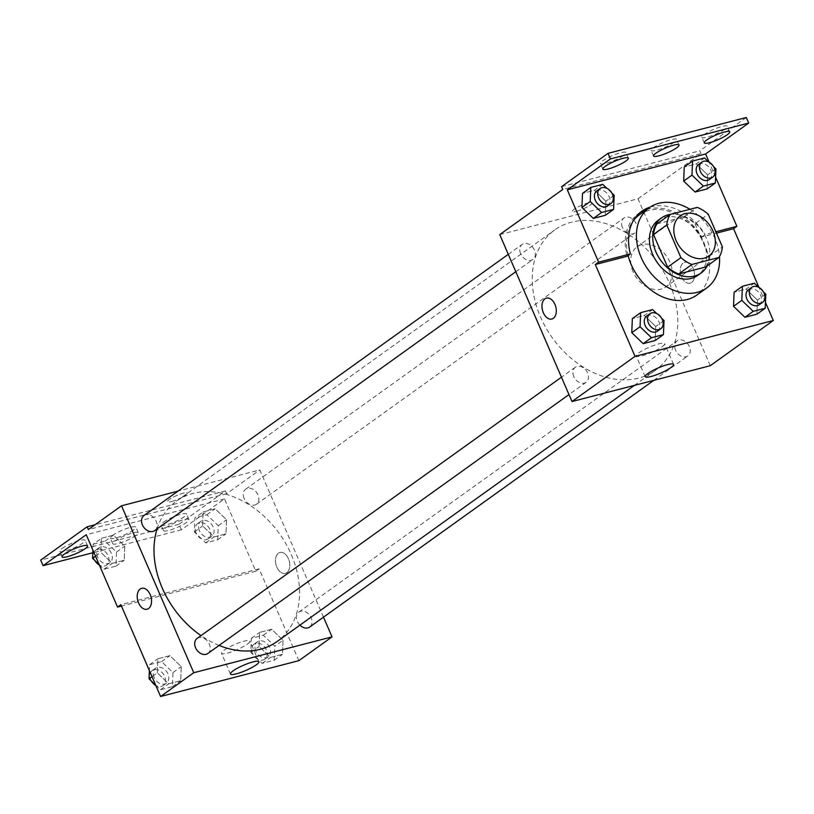 <?xml version="1.0" encoding="UTF-8"?>
<svg xmlns="http://www.w3.org/2000/svg" width="814" height="814" viewBox="0 0 814 814"><rect width="100%" height="100%" fill="white"/><g stroke="black" fill="none" stroke-linecap="round" stroke-linejoin="round"><path stroke-width="0.61" stroke-dasharray="4.07 3.05" d="M633.027 271.642A24.674 18.498 -125.6 0 1 637.087 246.805A24.674 18.498 -125.6 0 1 666.493 256.084A24.674 18.498 -125.6 0 1 665.832 286.915A24.674 18.498 -125.6 0 1 633.027 271.642M656.959 223.921L684.004 216.911L697.272 207.397M684.004 216.911A33.14 24.837 -125.6 0 1 694.993 223.748L708.261 214.235M705.677 266.992A33.14 24.837 -125.6 0 0 709.126 256.4L694.993 223.748M707.163 265.924A33.923 25.438 54.4 0 0 701.983 230.637A33.923 25.438 54.4 0 0 670.227 214.408M658.231 220.258A33.923 25.438 -125.6 0 1 664.753 217.226A33.923 25.438 -125.6 0 1 701.241 237.027A33.923 25.438 -125.6 0 1 697.771 275.407M709.126 256.4L722.394 246.886M689.957 209.29A49.349 36.996 -125.6 0 1 719.474 256.583M628.103 255.576A49.349 36.996 -125.6 0 1 633.363 220.614M639.295 214.865A49.349 36.996 -125.6 0 1 698.117 233.415A49.349 36.996 -125.6 0 1 696.804 295.075M646.713 209.544A50.824 38.105 54.4 0 1 701.78 236.945L716.442 233.14M640.13 212.535A50.824 38.105 54.4 0 0 638.43 213.665A50.824 38.105 54.4 0 0 627.095 256.298M765.445 302.37L758.984 287.434M664.021 320.543L655.728 326.485L655.158 340.557L655.728 326.485L644.322 315.517L632.346 318.62L644.322 315.517L652.614 309.574M765.781 294.159L757.488 300.101L756.918 314.173L757.488 300.101L746.082 289.133L734.106 292.236L746.082 289.133L754.375 283.191M573.799 376.577A9.249 6.939 -125.6 0 1 575.315 367.267A9.249 6.939 -125.6 0 1 586.345 370.746A9.249 6.939 -125.6 0 1 586.1 382.305A9.249 6.939 -125.6 0 1 573.799 376.577M520.634 253.714A9.249 6.939 -125.6 0 1 522.15 244.404A9.249 6.939 -125.6 0 1 533.18 247.883A9.249 6.939 -125.6 0 1 532.936 259.442A9.249 6.939 -125.6 0 1 520.634 253.714M710.266 365.71L638.023 198.779L499.755 234.615M622.395 227.33A9.249 6.939 -125.6 0 1 623.921 218.02A9.249 6.939 -125.6 0 1 634.951 221.5A9.249 6.939 -125.6 0 1 634.696 233.058A9.249 6.939 -125.6 0 1 622.395 227.33M675.559 350.193A9.249 6.939 -125.6 0 1 677.085 340.883A9.249 6.939 -125.6 0 1 688.115 344.363A9.249 6.939 -125.6 0 1 687.871 355.922A9.249 6.939 -125.6 0 1 675.559 350.193M669.535 283.435A86.355 64.733 -125.6 0 1 655.331 370.35A86.355 64.733 -125.6 0 1 540.486 316.89A86.355 64.733 -125.6 0 1 554.69 229.975A86.355 64.733 -125.6 0 1 669.535 283.435M576.353 211.345A10.796 1.984 156.6 0 0 587.036 207.031A10.796 1.984 156.6 0 0 592.073 202.9A10.796 1.984 156.6 0 0 581.369 205.362A10.796 1.984 156.6 0 0 572.252 211.467A10.796 1.984 156.6 0 0 576.353 211.345A10.796 1.984 -23.4 0 1 572.262 211.477A10.796 1.984 -23.4 0 1 581.379 205.362A10.796 1.984 -23.4 0 1 592.073 202.9A10.796 1.984 -23.4 0 1 583.363 208.832A10.796 1.984 -23.4 0 1 576.363 211.345M638.023 198.779L701.058 153.581L562.8 189.428M691.625 282.468A10.796 6.858 -104.5 0 0 693.681 269.76A10.796 6.858 -104.5 0 0 684.706 262.281A10.796 6.858 -104.5 0 0 680.769 274.45A10.796 6.858 -104.5 0 0 690.119 283.17A10.796 6.858 -104.5 0 0 691.625 282.468A10.796 6.858 75.5 0 1 690.119 283.18A10.796 6.858 75.5 0 1 680.769 274.45A10.796 6.858 75.5 0 1 684.706 262.281A10.796 6.858 75.5 0 1 693.681 269.76A10.796 6.858 75.5 0 1 691.625 282.468M746.306 117.501L699.857 150.793L701.058 153.581M715.598 177.126L709.136 162.2M661.975 346.845A15.466 2.849 156.6 0 0 664.621 343.701A15.466 2.849 156.6 0 0 649.287 347.232A15.466 2.849 156.6 0 0 636.222 355.993A15.466 2.849 156.6 0 0 646.591 354.416A15.466 2.849 156.6 0 0 661.975 346.845M551.851 319.017L551.861 319.017A10.796 6.858 -104.5 0 0 555.789 306.847A10.796 6.858 -104.5 0 0 546.438 298.117L546.438 298.117M561.589 186.64L699.857 150.793M623.575 155.393A13.879 2.554 -23.4 0 1 609.767 162.179A13.879 2.554 -23.4 0 1 600.467 163.583A13.879 2.554 -23.4 0 1 612.189 155.728A13.879 2.554 -23.4 0 1 625.946 152.564A13.879 2.554 -23.4 0 1 623.575 155.393M724.969 129.1A13.879 2.554 -23.4 0 1 711.161 135.887A13.879 2.554 -23.4 0 1 701.861 137.301A13.879 2.554 -23.4 0 1 713.583 129.446A13.879 2.554 -23.4 0 1 727.34 126.282A13.879 2.554 -23.4 0 1 724.969 129.1M674.277 142.247A13.879 2.554 -23.4 0 1 660.469 149.033A13.879 2.554 -23.4 0 1 651.169 150.448A13.879 2.554 -23.4 0 1 662.891 142.592A13.879 2.554 -23.4 0 1 676.638 139.418A13.879 2.554 -23.4 0 1 674.277 142.247M701.78 236.945L705.097 234.564L715.852 231.776M715.933 168.915L707.641 174.868L707.071 188.94L707.641 174.868L696.235 163.899L684.259 167.002L696.235 163.899L704.527 157.947M614.173 195.299L605.87 201.241L605.301 215.313L605.87 201.241L594.464 190.273L582.498 193.386L594.464 190.273L602.767 184.33M650.091 207.153A50.824 38.105 -125.6 0 1 705.097 234.564M157.051 528.927A86.355 64.733 -125.6 0 1 176.465 501.149A86.355 64.733 -125.6 0 1 279.395 533.608A86.355 64.733 -125.6 0 1 277.096 641.513M219.078 645.441A86.355 64.733 -125.6 0 1 201.007 635.622M207.875 653.469A9.249 6.939 54.4 0 0 209.402 644.159A9.249 6.939 54.4 0 0 197.09 638.43M244.169 498.504A9.249 6.939 -125.6 0 1 245.696 489.183A9.249 6.939 -125.6 0 1 256.715 492.663A9.249 6.939 -125.6 0 1 256.471 504.232A9.249 6.939 -125.6 0 1 244.169 498.504M143.925 515.567A9.249 6.939 -125.6 0 1 154.955 519.047A9.249 6.939 -125.6 0 1 154.711 530.606M299.918 625.152A9.249 6.939 -125.6 0 1 297.334 621.357A9.249 6.939 -125.6 0 1 298.86 612.047A9.249 6.939 -125.6 0 1 309.89 615.526A9.249 6.939 -125.6 0 1 309.635 627.085M323.504 617.154L259.798 469.943L177.991 491.147M171.591 501.536A10.796 1.984 156.6 0 0 182.275 497.232A10.796 1.984 156.6 0 0 187.301 493.091A10.796 1.984 156.6 0 0 176.607 495.553A10.796 1.984 156.6 0 0 167.491 501.668A10.796 1.984 156.6 0 0 171.591 501.536A10.796 1.984 -23.4 0 1 167.491 501.668A10.796 1.984 -23.4 0 1 176.607 495.563A10.796 1.984 -23.4 0 1 187.301 493.091A10.796 1.984 -23.4 0 1 182.275 497.232A10.796 1.984 -23.4 0 1 171.591 501.546M298.86 660.663L259.127 568.844L255.81 571.225L224.501 498.89L181.38 529.812L178.968 524.247L225.417 490.944L226.618 493.732L259.798 469.943M226.618 493.732L88.35 529.568M283.048 640.252L282.478 654.324L270.502 657.427L259.096 646.458L259.666 632.386L271.642 629.283L283.048 640.252L271.642 629.283L259.666 632.386L259.096 646.458L270.502 657.427L282.478 654.324L283.048 640.252L274.756 646.194L263.349 635.235L251.373 638.339L250.804 652.411L262.21 663.369L274.186 660.266L274.756 646.194M157.336 672.842L157.906 658.77L169.872 655.667L181.278 666.635L180.708 680.708L168.732 683.811L157.336 672.842L168.732 683.811L180.708 680.708L181.278 666.635L169.872 655.667L157.906 658.77L157.336 672.842L152.004 676.658M259.127 568.844L120.859 604.69M286.864 572.659A10.796 6.858 -104.5 0 0 288.919 559.961A10.796 6.858 -104.5 0 0 279.935 552.472A10.796 6.858 -104.5 0 0 276.007 564.641A10.796 6.858 -104.5 0 0 285.358 573.371A10.796 6.858 -104.5 0 0 286.864 572.659M147.09 609.218L147.09 609.218A10.796 6.858 -104.5 0 0 151.028 597.038A10.796 6.858 -104.5 0 0 141.677 588.319L141.677 588.319M286.854 572.659A10.796 6.858 75.5 0 1 285.348 573.371A10.796 6.858 75.5 0 1 275.997 564.641A10.796 6.858 75.5 0 1 279.935 552.472A10.796 6.858 75.5 0 1 288.909 559.961A10.796 6.858 75.5 0 1 286.854 572.659M247.253 644.179A15.466 2.849 156.6 0 0 249.898 641.035A15.466 2.849 156.6 0 0 234.564 644.566A15.466 2.849 156.6 0 0 221.5 653.327A15.466 2.849 156.6 0 0 231.868 651.749A15.466 2.849 156.6 0 0 247.253 644.179M178.968 524.247L40.7 560.093M181.38 529.812L92.776 552.777M133.476 529.965A13.879 2.554 -23.4 0 1 119.668 536.752A13.879 2.554 -23.4 0 1 110.368 538.166A13.879 2.554 -23.4 0 1 122.09 530.311A13.879 2.554 -23.4 0 1 135.846 527.146A13.879 2.554 -23.4 0 1 133.476 529.965M163.431 522.201A13.879 2.554 -23.4 0 1 177.238 515.415A13.879 2.554 -23.4 0 1 186.538 514A13.879 2.554 -23.4 0 1 174.817 521.855A13.879 2.554 -23.4 0 1 161.07 525.02A13.879 2.554 -23.4 0 1 163.431 522.201M62.037 548.483A13.879 2.554 -23.4 0 1 75.844 541.697A13.879 2.554 -23.4 0 1 85.144 540.282A13.879 2.554 -23.4 0 1 73.423 548.137A13.879 2.554 -23.4 0 1 59.666 551.312A13.879 2.554 -23.4 0 1 62.037 548.483M225.417 490.944L95.116 524.725M255.81 571.225L121.449 606.054M101.414 538.288L113.39 535.185L124.796 546.153L124.227 560.225L112.251 563.329L100.844 552.36L101.414 538.288L100.844 552.36L112.251 563.329L124.227 560.225L124.796 546.153L113.39 535.185L101.414 538.288L93.122 544.23L92.888 550.091M203.185 511.904L215.161 508.801L226.557 519.77L225.987 533.842L214.021 536.945L202.615 525.976L203.185 511.904L202.615 525.976L214.021 536.945L225.987 533.842L226.557 519.77L215.161 508.801L203.185 511.904L194.892 517.857L194.322 531.929L205.718 542.887L217.694 539.784L218.264 525.712L206.858 514.743L194.892 517.857M224.501 498.89L86.243 534.737M135.887 535.531A13.879 2.554 -23.4 0 1 122.08 542.317A13.879 2.554 -23.4 0 1 112.78 543.732A13.879 2.554 -23.4 0 1 124.501 535.877A13.879 2.554 -23.4 0 1 138.248 532.702A13.879 2.554 -23.4 0 1 135.887 535.531M165.842 527.767A13.879 2.554 -23.4 0 1 179.65 520.98A13.879 2.554 -23.4 0 1 188.95 519.566A13.879 2.554 -23.4 0 1 177.228 527.421A13.879 2.554 -23.4 0 1 163.472 530.586A13.879 2.554 -23.4 0 1 165.842 527.767M155.698 685.185L160.439 689.753L172.415 686.65L172.985 672.578L161.579 661.609L149.603 664.712L149.369 670.573M154.1 677.472A9.249 6.939 -125.6 0 1 155.616 668.162A9.249 6.939 -125.6 0 1 166.646 671.642A9.249 6.939 -125.6 0 1 166.402 683.2A9.249 6.939 -125.6 0 1 154.1 677.472M172.985 672.578L181.278 666.635M161.579 661.609L169.872 655.667M149.603 664.712L157.906 658.77M160.439 689.753L168.732 683.811M172.415 686.65L180.708 680.708M151.363 681.033A9.249 6.939 -125.6 0 1 150.783 679.853A9.249 6.939 -125.6 0 1 152.299 670.543A9.249 6.939 -125.6 0 1 163.329 674.023A9.249 6.939 -125.6 0 1 163.085 685.581A9.249 6.939 -125.6 0 1 155.83 685.51M255.861 651.098A9.249 6.939 -125.6 0 1 257.387 641.778A9.249 6.939 -125.6 0 1 268.417 645.258A9.249 6.939 -125.6 0 1 268.172 656.827A9.249 6.939 -125.6 0 1 255.861 651.098M263.349 635.235L271.642 629.283M251.373 638.339L259.666 632.386M250.804 652.411L259.096 646.458M262.21 663.369L270.502 657.427M274.186 660.266L282.478 654.324M252.543 653.469A9.249 6.939 -125.6 0 1 254.07 644.159A9.249 6.939 -125.6 0 1 265.099 647.639A9.249 6.939 -125.6 0 1 264.845 659.198A9.249 6.939 -125.6 0 1 252.543 653.469M99.206 564.702L103.958 569.271L115.934 566.168L116.504 552.096L105.098 541.127L93.122 544.23M97.619 556.99A9.249 6.939 -125.6 0 1 99.135 547.68A9.249 6.939 -125.6 0 1 110.165 551.159A9.249 6.939 -125.6 0 1 109.921 562.718A9.249 6.939 -125.6 0 1 97.619 556.99M116.504 552.096L124.796 546.153M105.098 541.127L113.39 535.185M95.523 556.176L100.844 552.36M103.958 569.271L112.251 563.329M115.934 566.168L124.227 560.225M94.882 560.541A9.249 6.939 -125.6 0 1 94.292 559.371A9.249 6.939 -125.6 0 1 95.818 550.061A9.249 6.939 -125.6 0 1 106.848 553.54A9.249 6.939 -125.6 0 1 106.603 565.099A9.249 6.939 -125.6 0 1 99.349 565.028M199.379 530.616A9.249 6.939 -125.6 0 1 200.905 521.296A9.249 6.939 -125.6 0 1 211.925 524.776A9.249 6.939 -125.6 0 1 211.681 536.334A9.249 6.939 -125.6 0 1 199.379 530.616M218.264 525.712L226.557 519.77M206.858 514.743L215.161 508.801M194.322 531.929L202.615 525.976M205.718 542.887L214.021 536.945M217.694 539.784L225.987 533.842M196.062 532.987A9.249 6.939 -125.6 0 1 197.578 523.677A9.249 6.939 -125.6 0 1 208.608 527.157A9.249 6.939 -125.6 0 1 208.364 538.715A9.249 6.939 -125.6 0 1 196.062 532.987M661.69 318.294L656.796 313.594M646.652 316.127A9.249 6.939 -125.6 0 1 657.681 319.597A9.249 6.939 -125.6 0 1 657.437 331.166M655.728 326.485L644.322 315.517M763.451 291.921L758.567 287.22M748.412 289.743A9.249 6.939 -125.6 0 1 759.442 293.223A9.249 6.939 -125.6 0 1 759.197 304.782M757.488 300.101L746.082 289.133M611.843 193.06L606.949 188.36M596.804 190.883A9.249 6.939 -125.6 0 1 607.834 194.363A9.249 6.939 -125.6 0 1 607.59 205.922M605.87 201.241L594.464 190.273M713.603 166.677L708.719 161.976M698.565 164.499A9.249 6.939 -125.6 0 1 709.594 167.979A9.249 6.939 -125.6 0 1 709.35 179.538M707.641 174.868L696.235 163.899M680.209 215.883L637.087 246.805M708.963 255.993L665.832 286.915M673.575 364.397L664.621 343.701M645.176 376.689L636.222 355.993M638.43 213.665L641.747 211.284M679.049 144.984L676.638 139.418M653.571 156.013L651.169 150.448M729.741 131.848L727.34 126.282M704.273 142.867L701.861 137.301M628.347 158.13L625.946 152.564M602.879 169.149L600.467 163.583M634.35 385.388L655.331 370.35M176.465 501.149L554.69 229.975M575.315 367.267L561.457 377.197M586.1 382.305L568.976 394.576M256.471 504.232L634.696 233.058M245.696 489.183L623.921 218.02M515.811 271.713L532.936 259.442M508.292 254.344L522.15 244.404M653.805 380.342L687.871 355.922M298.86 612.047L677.085 340.883M258.852 661.731L249.898 641.035M230.454 674.023L221.5 653.327M87.556 545.848L85.144 540.282M62.078 556.878L59.666 551.312M188.95 519.566L186.538 514M163.472 530.586L161.07 525.02M138.248 532.702L135.846 527.146M112.78 543.732L110.368 538.166M163.085 685.581L166.402 683.2M152.299 670.543L155.616 668.162M264.845 659.198L268.172 656.827M254.07 644.159L257.387 641.778M106.603 565.099L109.921 562.718M95.818 550.061L99.135 547.68M208.364 538.715L211.681 536.334M197.578 523.677L200.905 521.296"/><path stroke-width="1.22" d="M676.159 240.72A24.674 18.498 -125.6 0 1 680.209 215.883A24.674 18.498 -125.6 0 1 709.625 225.163A24.674 18.498 -125.6 0 1 708.963 255.993A24.674 18.498 -125.6 0 1 676.159 240.72M718.945 257.468L705.677 266.992L678.632 274.003L691.9 264.479L718.945 257.468A33.14 24.837 -125.6 0 0 722.394 246.886L708.261 214.235A33.14 24.837 -125.6 0 0 697.272 207.397L670.227 214.408A33.923 25.438 54.4 0 0 668.07 214.845A33.923 25.438 54.4 0 0 661.548 217.877A33.923 25.438 54.4 0 0 660.653 260.277A33.923 25.438 54.4 0 0 701.088 273.026A33.923 25.438 54.4 0 0 707.163 265.924M666.788 224.99A33.14 24.837 -125.6 0 1 670.227 214.408L656.959 223.921A33.14 24.837 -125.6 0 0 653.51 234.503L666.788 224.99L680.911 257.641A33.14 24.837 -125.6 0 0 691.9 264.479M653.51 234.503L667.643 267.155L680.911 257.641M678.632 274.003A33.14 24.837 -125.6 0 1 667.643 267.155M701.088 273.026L697.771 275.407A33.923 25.438 -125.6 0 1 652.655 254.406A33.923 25.438 -125.6 0 1 658.231 220.258L661.548 217.877M719.474 256.583A49.349 36.996 -125.6 0 1 706.756 287.932A49.349 36.996 -125.6 0 1 641.127 257.387A49.349 36.996 -125.6 0 1 649.246 207.723A49.349 36.996 -125.6 0 1 689.957 209.29M706.756 287.932L696.804 295.075A49.349 36.996 -125.6 0 1 631.176 264.53A49.349 36.996 -125.6 0 1 628.103 255.576M633.363 220.614A49.349 36.996 -125.6 0 1 639.295 214.865L649.246 207.723M716.442 233.14L733.567 228.703L736.884 226.323L715.598 177.126M646.713 209.544A50.824 38.105 54.4 0 0 640.13 212.535M595.299 264.54L598.616 262.169L567.317 189.825L610.449 158.903L608.038 153.337L561.589 186.64L562.8 189.428L499.755 234.615L571.998 401.546L635.032 356.359L595.299 264.54L627.095 256.298L630.412 253.927A50.824 38.105 -125.6 0 1 641.747 211.284A50.824 38.105 -125.6 0 1 650.091 207.153M635.032 356.359L773.3 320.513L765.445 302.37M758.984 287.434L733.567 228.703M656.796 313.594L652.614 309.574L640.638 312.678L632.346 318.62L631.776 332.692L643.182 343.661L655.158 340.557L663.451 334.615L664.021 320.543L661.69 318.294M758.567 287.22L754.375 283.191L742.399 286.294L734.106 292.236L733.536 306.308L744.942 317.277L756.918 314.173L765.211 308.231L765.781 294.159L763.451 291.921M546.438 298.117A10.796 6.858 -104.5 0 0 544.932 298.83A10.796 6.858 75.5 0 1 546.438 298.117A10.796 6.858 75.5 0 1 555.789 306.847A10.796 6.858 75.5 0 1 551.851 319.017A10.796 6.858 75.5 0 1 542.877 311.538A10.796 6.858 75.5 0 1 544.932 298.83A10.796 6.858 -104.5 0 0 542.877 311.528A10.796 6.858 -104.5 0 0 551.861 319.017M571.998 401.546L710.266 365.71L773.3 320.513M670.94 367.552A15.466 2.849 -23.4 0 1 655.545 375.112A15.466 2.849 -23.4 0 1 645.176 376.689A15.466 2.849 -23.4 0 1 658.241 367.938A15.466 2.849 -23.4 0 1 673.575 364.397A15.466 2.849 -23.4 0 1 670.94 367.552M709.136 162.2L705.585 153.988L748.717 123.056L746.306 117.501L608.038 153.337M598.616 262.169L630.412 253.927M610.449 158.903L748.717 123.056M715.852 231.776L736.884 226.323M708.719 161.976L704.527 157.947L692.551 161.05L684.259 167.002L683.689 181.074L695.095 192.043L707.071 188.94L715.364 182.987L715.933 168.915L713.603 166.677M606.949 188.36L602.767 184.33L590.791 187.434L582.498 193.386L581.929 207.458L593.335 218.417L605.301 215.313L613.603 209.371L614.173 195.299L611.843 193.06M567.317 189.825L705.585 153.988M625.986 160.948A13.879 2.554 -23.4 0 1 612.179 167.735A13.879 2.554 -23.4 0 1 602.879 169.149A13.879 2.554 -23.4 0 1 614.601 161.294A13.879 2.554 -23.4 0 1 628.347 158.13A13.879 2.554 -23.4 0 1 625.986 160.948M727.38 134.666A13.879 2.554 -23.4 0 1 713.573 141.453A13.879 2.554 -23.4 0 1 704.273 142.867A13.879 2.554 -23.4 0 1 715.994 135.012A13.879 2.554 -23.4 0 1 729.741 131.848A13.879 2.554 -23.4 0 1 727.38 134.666M676.678 147.812A13.879 2.554 -23.4 0 1 662.871 154.599A13.879 2.554 -23.4 0 1 653.571 156.013A13.879 2.554 -23.4 0 1 665.292 148.158A13.879 2.554 -23.4 0 1 679.049 144.984A13.879 2.554 -23.4 0 1 676.678 147.812M201.007 635.622A86.355 64.733 -125.6 0 1 162.261 588.054A86.355 64.733 -125.6 0 1 157.051 528.927M634.35 385.388L277.096 641.513A86.355 64.733 -125.6 0 1 219.078 645.441M561.457 377.197L197.09 638.43A9.249 6.939 54.4 0 0 195.574 647.741A9.249 6.939 54.4 0 0 207.875 653.469L568.976 394.576M515.811 271.713L154.711 530.606A9.249 6.939 -125.6 0 1 142.399 524.877A9.249 6.939 -125.6 0 1 143.925 515.567L508.292 254.344M653.805 380.342L309.635 627.085A9.249 6.939 -125.6 0 1 299.918 625.152M177.991 491.147L121.53 505.789L193.773 672.72L332.031 636.874L323.504 617.154M193.773 672.72L160.592 696.499L120.859 604.69L117.542 607.071L86.243 534.737L43.111 565.659L40.7 560.093L87.149 526.79L88.35 529.568L121.53 505.789M141.677 588.319A10.796 6.858 -104.5 0 0 140.171 589.031A10.796 6.858 75.5 0 1 141.667 588.319A10.796 6.858 75.5 0 1 151.017 597.038A10.796 6.858 75.5 0 1 147.09 609.218A10.796 6.858 75.5 0 1 138.105 601.729A10.796 6.858 75.5 0 1 140.161 589.031A10.796 6.858 -104.5 0 0 138.115 601.729A10.796 6.858 -104.5 0 0 147.09 609.218M160.592 696.499L298.86 660.663L332.031 636.874M256.217 664.885A15.466 2.849 -23.4 0 1 240.822 672.445A15.466 2.849 -23.4 0 1 230.454 674.023A15.466 2.849 -23.4 0 1 243.528 665.262A15.466 2.849 -23.4 0 1 258.852 661.731A15.466 2.849 -23.4 0 1 256.217 664.885M92.776 552.777L43.111 565.659M95.116 524.725L87.149 526.79M121.449 606.054L117.542 607.071M64.448 554.049A13.879 2.554 -23.4 0 1 78.246 547.262A13.879 2.554 -23.4 0 1 87.556 545.848A13.879 2.554 -23.4 0 1 75.824 553.703A13.879 2.554 -23.4 0 1 62.078 556.878A13.879 2.554 -23.4 0 1 64.448 554.049M149.369 670.573L149.033 678.784L155.698 685.185M149.033 678.784L152.004 676.658M155.83 685.51A9.249 6.939 -125.6 0 1 151.363 681.033M92.888 550.091L92.552 558.302L99.206 564.702M92.552 558.302L95.523 556.176M99.349 565.028A9.249 6.939 -125.6 0 1 94.882 560.541M640.638 312.678L640.069 326.75L651.475 337.718L663.451 334.615M660.754 328.785L657.437 331.166A9.249 6.939 -125.6 0 1 645.126 325.437A9.249 6.939 -125.6 0 1 646.652 316.127L649.969 313.746A9.249 6.939 -125.6 0 1 660.999 317.226A9.249 6.939 -125.6 0 1 660.754 328.785A9.249 6.939 -125.6 0 1 648.443 323.056A9.249 6.939 -125.6 0 1 649.969 313.746M632.346 318.62L631.776 332.692L640.069 326.75M631.776 332.692L643.182 343.661L651.475 337.718M643.182 343.661L655.158 340.557M742.399 286.294L741.829 300.366L753.235 311.335L765.211 308.231M762.514 302.401L759.197 304.782A9.249 6.939 -125.6 0 1 746.896 299.053A9.249 6.939 -125.6 0 1 748.412 289.743L751.739 287.362A9.249 6.939 -125.6 0 1 762.759 290.842A9.249 6.939 -125.6 0 1 762.514 302.401A9.249 6.939 -125.6 0 1 750.213 296.672A9.249 6.939 -125.6 0 1 751.739 287.362M734.106 292.236L733.536 306.308L741.829 300.366M733.536 306.308L744.942 317.277L753.235 311.335M744.942 317.277L756.918 314.173M590.791 187.434L590.221 201.506L601.627 212.474L613.603 209.371M610.907 203.541L607.59 205.922A9.249 6.939 -125.6 0 1 595.278 200.193A9.249 6.939 -125.6 0 1 596.804 190.883L600.121 188.502A9.249 6.939 -125.6 0 1 611.151 191.982A9.249 6.939 -125.6 0 1 610.907 203.541A9.249 6.939 -125.6 0 1 598.595 197.812A9.249 6.939 -125.6 0 1 600.121 188.502M582.498 193.386L581.929 207.458L590.221 201.506M581.929 207.458L593.335 218.417L601.627 212.474M593.335 218.417L605.301 215.313M692.551 161.05L691.981 175.122L703.388 186.091L715.364 182.987M712.667 177.167L709.35 179.538A9.249 6.939 -125.6 0 1 697.049 173.809A9.249 6.939 -125.6 0 1 698.565 164.499L701.882 162.118A9.249 6.939 -125.6 0 1 712.911 165.598A9.249 6.939 -125.6 0 1 712.667 177.167A9.249 6.939 -125.6 0 1 700.366 171.439A9.249 6.939 -125.6 0 1 701.882 162.118M684.259 167.002L683.689 181.074L691.981 175.122M683.689 181.074L695.095 192.043L703.388 186.091M695.095 192.043L707.071 188.94"/></g></svg>
